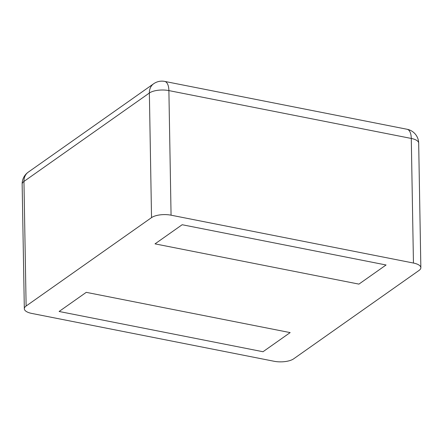 <?xml version="1.0" encoding="UTF-8"?>
<svg xmlns="http://www.w3.org/2000/svg" width="443" height="443" viewBox="0 0 443 443"><rect width="100%" height="100%" fill="white"/><g stroke="black" fill="none" stroke-linecap="round" stroke-linejoin="round"><path stroke-width="0.66" d="M24.326 308.754A14.364 5.499 -1 0 0 31.719 313.417L274.112 361.272A14.364 5.499 179 0 0 293.637 358.841L419.045 270.435A14.364 5.499 -1 0 0 420.85 267.705L418.674 143.111A14.364 5.499 179 0 0 411.281 138.449L168.888 90.593A14.364 5.499 179 0 0 149.363 93.024L23.955 181.431A14.364 5.499 179 0 0 22.15 184.161L24.326 308.754A14.364 5.499 -1 0 1 26.126 306.024L151.534 217.618L149.363 93.024A14.364 11.562 -125.2 0 1 153.643 83.766L28.236 172.172A14.364 14.364 0 0 0 22.15 184.161M420.85 267.705A14.364 5.499 -1 0 0 413.452 263.042L171.064 215.187A14.364 5.499 179 0 0 151.534 217.618M59.113 311.479L263.009 351.731L290.154 332.599L86.258 292.341L290.154 332.599L263.009 351.731L59.113 311.479L86.258 292.341L59.113 311.479M155.022 243.866L358.919 284.118L386.063 264.986L182.167 224.728L386.063 264.986L358.919 284.118L155.022 243.866L182.167 224.728L155.022 243.866M26.126 306.024L23.955 181.431A14.364 11.562 -125.2 0 1 28.236 172.172M171.064 215.187L168.888 90.593A14.364 6.518 -78.8 0 0 164.702 81.412A14.364 14.364 0 0 0 153.643 83.766M413.452 263.042L411.281 138.449A14.364 6.518 -78.8 0 0 407.095 129.267L164.702 81.412M418.674 143.111A14.364 14.364 0 0 0 407.095 129.267"/></g></svg>
